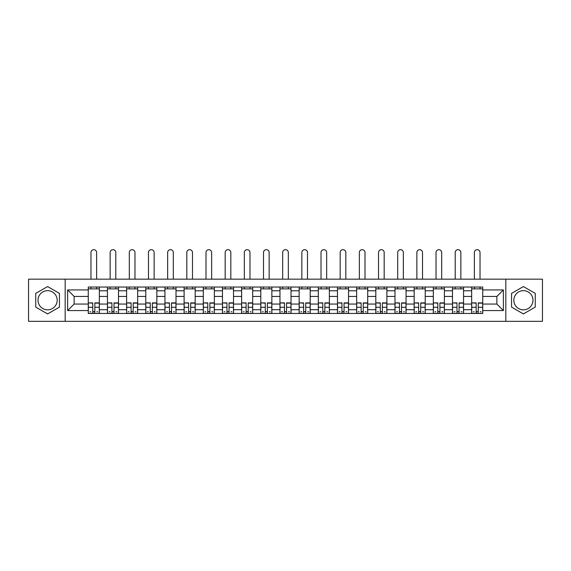 <?xml version="1.0" encoding="UTF-8"?>
<svg xmlns="http://www.w3.org/2000/svg" width="571" height="571" viewBox="0 0 571 571"><rect width="100%" height="100%" fill="white"/><g stroke="black" fill="none" stroke-linecap="round" stroke-linejoin="round"><path stroke-width="0.86" d="M47.6 309.832A9.586 9.586 0 0 1 38.014 300.246A9.586 9.586 0 0 1 47.6 290.66A9.586 9.586 0 0 1 57.179 300.246A9.586 9.586 0 0 1 47.6 309.832M523.4 309.832A9.586 9.586 0 0 1 513.821 300.246A9.586 9.586 0 0 1 523.4 290.66A9.586 9.586 0 0 1 532.986 300.246A9.586 9.586 0 0 1 523.4 309.832M505.827 321.323L542.45 321.323L542.45 279.169L28.55 279.169L28.55 321.323L505.827 321.323L505.827 279.169M107.441 313.458L107.441 290.782L99.333 290.782L99.333 313.458M99.333 290.782L99.333 287.035M107.441 290.782L107.441 287.035M118.504 287.035L118.504 313.458M126.612 313.458L126.612 287.035M137.668 287.035L137.668 313.458M145.783 313.458L145.783 287.035M156.839 287.035L156.839 313.458M164.948 313.458L164.948 287.035M176.011 287.035L176.011 313.458M184.119 313.458L184.119 287.035M195.182 287.035L195.182 313.458M203.29 313.458L203.29 287.035M214.353 287.035L214.353 313.458M222.462 313.458L222.462 287.035M233.518 287.035L233.518 313.458M241.633 313.458L241.633 287.035M252.689 287.035L252.689 313.458M260.797 313.458L260.797 287.035M271.86 287.035L271.86 313.458M279.968 313.458L279.968 287.035M291.032 287.035L291.032 313.458M299.14 313.458L299.14 287.035M310.203 287.035L310.203 313.458M318.311 313.458L318.311 287.035M329.367 287.035L329.367 313.458M337.482 313.458L337.482 287.035M348.538 287.035L348.538 313.458M356.647 313.458L356.647 287.035M367.71 287.035L367.71 313.458M375.818 313.458L375.818 287.035M386.881 287.035L386.881 313.458M394.989 313.458L394.989 287.035M406.052 287.035L406.052 313.458M414.161 313.458L414.161 287.035M425.217 287.035L425.217 313.458M433.332 313.458L433.332 287.035M444.388 287.035L444.388 313.458M452.496 313.458L452.496 287.035M463.559 287.035L463.559 313.458M471.667 313.458L471.667 287.035M471.667 304.058L463.559 304.058M452.496 304.058L444.388 304.058M433.332 304.058L425.217 304.058M414.161 304.058L406.052 304.058M394.989 304.058L386.881 304.058M375.818 304.058L367.71 304.058M356.647 304.058L348.538 304.058M337.482 304.058L329.367 304.058M318.311 304.058L310.203 304.058M299.14 304.058L291.032 304.058M279.968 304.058L271.86 304.058M260.797 304.058L252.689 304.058M241.633 304.058L233.518 304.058M222.462 304.058L214.353 304.058M203.29 304.058L195.182 304.058M184.119 304.058L176.011 304.058M164.948 304.058L156.839 304.058M145.783 304.058L137.668 304.058M126.612 304.058L118.504 304.058M107.441 304.058L99.333 304.058M471.667 296.435L463.559 296.435M452.496 296.435L444.388 296.435M433.332 296.435L425.217 296.435M414.161 296.435L406.052 296.435M394.989 296.435L386.881 296.435M375.818 296.435L367.71 296.435M356.647 296.435L348.538 296.435M337.482 296.435L329.367 296.435M318.311 296.435L310.203 296.435M299.14 296.435L291.032 296.435M279.968 296.435L271.86 296.435M260.797 296.435L252.689 296.435M241.633 296.435L233.518 296.435M222.462 296.435L214.353 296.435M203.29 296.435L195.182 296.435M184.119 296.435L176.011 296.435M164.948 296.435L156.839 296.435M145.783 296.435L137.668 296.435M126.612 296.435L118.504 296.435M107.441 296.435L99.333 296.435M74.137 304.058L88.269 304.058L88.269 296.435L74.137 296.435L74.137 304.058L67.628 310.567L67.628 289.925L88.269 289.925L88.269 296.435M482.731 296.435L482.731 304.058L496.863 304.058L496.863 296.435L482.731 296.435L482.731 287.035L88.269 287.035L88.269 289.925M482.731 289.925L503.372 289.925L503.372 310.567L482.731 310.567L482.731 304.058M88.269 304.058L88.269 313.458L482.731 313.458L482.731 310.567M88.269 310.567L67.628 310.567M65.173 321.323L65.173 279.169M59.455 293.401L47.6 286.556L35.737 293.401L35.737 307.091L47.6 313.936L59.455 307.091L59.455 293.401M535.263 293.401L523.4 286.556L511.545 293.401L511.545 307.091L523.4 313.936L535.263 307.091L535.263 293.401M94.843 311.616L92.759 311.616M88.269 288.876L99.333 288.876M114.014 311.616L111.923 311.616M107.441 288.876L118.504 288.876M133.186 311.616L131.094 311.616M126.612 288.876L137.668 288.876M152.357 311.616L150.266 311.616M145.783 288.876L156.839 288.876M171.528 311.616L169.437 311.616M164.948 288.876L176.011 288.876M190.693 311.616L188.608 311.616M184.119 288.876L195.182 288.876M209.864 311.616L207.773 311.616M203.29 288.876L214.353 288.876M229.035 311.616L226.944 311.616M222.462 288.876L233.518 288.876M248.207 311.616L246.115 311.616M241.633 288.876L252.689 288.876M267.378 311.616L265.287 311.616M260.797 288.876L271.86 288.876M286.542 311.616L284.458 311.616M279.968 288.876L291.032 288.876M305.713 311.616L303.622 311.616M299.14 288.876L310.203 288.876M324.885 311.616L322.793 311.616M318.311 288.876L329.367 288.876M344.056 311.616L341.965 311.616M337.482 288.876L348.538 288.876M363.227 311.616L361.136 311.616M356.647 288.876L367.71 288.876M382.392 311.616L380.307 311.616M375.818 288.876L386.881 288.876M401.563 311.616L399.472 311.616M394.989 288.876L406.052 288.876M420.734 311.616L418.643 311.616M414.161 288.876L425.217 288.876M439.906 311.616L437.814 311.616M433.332 288.876L444.388 288.876M459.077 311.616L456.986 311.616M452.496 288.876L463.559 288.876M478.241 311.616L476.157 311.616M471.667 288.876L482.731 288.876M67.628 289.925L74.137 296.435M496.863 304.058L503.372 310.567M496.863 296.435L503.372 289.925M96.627 279.169L96.627 252.503A2.826 2.826 0 0 0 93.801 249.677A2.826 2.826 0 0 0 90.975 252.503L90.975 279.169M92.759 303.151L88.334 302.887L92.759 302.887L92.759 313.336L88.334 313.336L90.789 313.336M88.334 303.151L88.334 313.336M94.843 311.737L92.759 311.737M97.67 311.737L96.813 311.737M90.789 311.737L89.933 311.737M96.813 313.336L99.268 313.336L99.268 302.887L94.843 302.887L94.843 313.336L90.975 313.336M99.268 313.336L96.627 313.336M96.627 287.035L96.627 288.876M90.975 287.035L90.975 288.876M115.799 279.169L115.799 252.503A2.826 2.826 0 0 0 112.972 249.677A2.826 2.826 0 0 0 110.146 252.503L110.146 279.169M111.923 303.151L107.505 302.887L111.923 302.887L111.923 313.336L107.505 313.336L109.96 313.336M107.505 303.151L107.505 313.336M114.014 311.737L111.923 311.737M116.841 311.737L115.984 311.737M109.96 311.737L109.104 311.737M115.984 313.336L118.44 313.336L118.44 302.887L114.014 302.887L114.014 313.336L110.146 313.336M118.44 313.336L115.799 313.336M115.799 287.035L115.799 288.876M110.146 287.035L110.146 288.876M134.97 279.169L134.97 252.503A2.826 2.826 0 0 0 132.144 249.677A2.826 2.826 0 0 0 129.317 252.503L129.317 279.169M131.094 303.151L126.669 302.887L131.094 302.887L131.094 313.336L126.669 313.336L129.132 313.336M126.669 303.151L126.669 313.336M133.186 311.737L131.094 311.737M136.012 311.737L135.149 311.737M129.132 311.737L128.268 311.737M135.149 313.336L137.611 313.336L137.611 302.887L133.186 302.887L133.186 313.336L129.317 313.336M137.611 313.336L134.97 313.336M134.97 287.035L134.97 288.876M129.317 287.035L129.317 288.876M154.134 279.169L154.134 252.503A2.826 2.826 0 0 0 151.308 249.677A2.826 2.826 0 0 0 148.481 252.503L148.481 279.169M150.266 303.151L145.841 302.887L150.266 302.887L150.266 313.336L145.841 313.336L148.303 313.336M145.841 303.151L145.841 313.336M152.357 311.737L150.266 311.737M155.184 311.737L154.32 311.737M148.303 311.737L147.439 311.737M154.32 313.336L156.782 313.336L156.782 302.887L152.357 302.887L152.357 313.336L148.481 313.336M156.782 313.336L154.134 313.336M154.134 287.035L154.134 288.876M148.481 287.035L148.481 288.876M173.306 279.169L173.306 252.503A2.826 2.826 0 0 0 170.479 249.677A2.826 2.826 0 0 0 167.653 252.503L167.653 279.169M169.437 303.151L165.012 302.887L169.437 302.887L169.437 313.336L165.012 313.336L167.467 313.336M165.012 303.151L165.012 313.336M171.528 311.737L169.437 311.737M174.355 311.737L173.491 311.737M167.467 311.737L166.611 311.737M173.491 313.336L175.947 313.336L175.947 302.887L171.528 302.887L171.528 313.336L167.653 313.336M175.947 313.336L173.306 313.336M173.306 287.035L173.306 288.876M167.653 287.035L167.653 288.876M192.477 279.169L192.477 252.503A2.826 2.826 0 0 0 189.651 249.677A2.826 2.826 0 0 0 186.824 252.503L186.824 279.169M188.608 303.151L184.183 302.887L188.608 302.887L188.608 313.336L184.183 313.336L186.638 313.336M184.183 303.151L184.183 313.336M190.693 311.737L188.608 311.737M193.519 311.737L192.663 311.737M186.638 311.737L185.782 311.737M192.663 313.336L195.118 313.336L195.118 302.887L190.693 302.887L190.693 313.336L186.824 313.336M195.118 313.336L192.477 313.336M192.477 287.035L192.477 288.876M186.824 287.035L186.824 288.876M211.648 279.169L211.648 252.503A2.826 2.826 0 0 0 208.822 249.677A2.826 2.826 0 0 0 205.995 252.503L205.995 279.169M207.773 303.151L203.355 302.887L207.773 302.887L207.773 313.336L203.355 313.336L205.81 313.336M203.355 303.151L203.355 313.336M209.864 311.737L207.773 311.737M212.69 311.737L211.834 311.737M205.81 311.737L204.946 311.737M211.834 313.336L214.289 313.336L214.289 302.887L209.864 302.887L209.864 313.336L205.995 313.336M214.289 313.336L211.648 313.336M211.648 287.035L211.648 288.876M205.995 287.035L205.995 288.876M230.82 279.169L230.82 252.503A2.826 2.826 0 0 0 227.993 249.677A2.826 2.826 0 0 0 225.167 252.503L225.167 279.169M226.944 303.151L222.519 302.887L226.944 302.887L226.944 313.336L222.519 313.336L224.981 313.336M222.519 303.151L222.519 313.336M229.035 311.737L226.944 311.737M231.862 311.737L230.998 311.737M224.981 311.737L224.118 311.737M230.998 313.336L233.46 313.336L233.46 302.887L229.035 302.887L229.035 313.336L225.167 313.336M233.46 313.336L230.82 313.336M230.82 287.035L230.82 288.876M225.167 287.035L225.167 288.876M249.984 279.169L249.984 252.503A2.826 2.826 0 0 0 247.157 249.677A2.826 2.826 0 0 0 244.331 252.503L244.331 279.169M246.115 303.151L241.69 302.887L246.115 302.887L246.115 313.336L241.69 313.336L244.152 313.336M241.69 303.151L241.69 313.336M248.207 311.737L246.115 311.737M251.033 311.737L250.169 311.737M244.152 311.737L243.289 311.737M250.169 313.336L252.632 313.336L252.632 302.887L248.207 302.887L248.207 313.336L244.331 313.336M252.632 313.336L249.984 313.336M249.984 287.035L249.984 288.876M244.331 287.035L244.331 288.876M269.155 279.169L269.155 252.503A2.826 2.826 0 0 0 266.329 249.677A2.826 2.826 0 0 0 263.502 252.503L263.502 279.169M265.287 303.151L260.861 302.887L265.287 302.887L265.287 313.336L260.861 313.336L263.317 313.336M260.861 303.151L260.861 313.336M267.378 311.737L265.287 311.737M270.204 311.737L269.341 311.737M263.317 311.737L262.46 311.737M269.341 313.336L271.796 313.336L271.796 302.887L267.378 302.887L267.378 313.336L263.502 313.336M271.796 313.336L269.155 313.336M269.155 287.035L269.155 288.876M263.502 287.035L263.502 288.876M288.326 279.169L288.326 252.503A2.826 2.826 0 0 0 285.5 249.677A2.826 2.826 0 0 0 282.674 252.503L282.674 279.169M284.458 303.151L280.033 302.887L284.458 302.887L284.458 313.336L280.033 313.336L282.488 313.336M280.033 303.151L280.033 313.336M286.542 311.737L284.458 311.737M289.369 311.737L288.512 311.737M282.488 311.737L281.631 311.737M288.512 313.336L290.967 313.336L290.967 302.887L286.542 302.887L286.542 313.336L282.674 313.336M290.967 313.336L288.326 313.336M288.326 287.035L288.326 288.876M282.674 287.035L282.674 288.876M307.498 279.169L307.498 252.503A2.826 2.826 0 0 0 304.671 249.677A2.826 2.826 0 0 0 301.845 252.503L301.845 279.169M303.622 303.151L299.204 302.887L303.622 302.887L303.622 313.336L299.204 313.336L301.659 313.336M299.204 303.151L299.204 313.336M305.713 311.737L303.622 311.737M308.54 311.737L307.683 311.737M301.659 311.737L300.796 311.737M307.683 313.336L310.139 313.336L310.139 302.887L305.713 302.887L305.713 313.336L301.845 313.336M310.139 313.336L307.498 313.336M307.498 287.035L307.498 288.876M301.845 287.035L301.845 288.876M326.669 279.169L326.669 252.503A2.826 2.826 0 0 0 323.843 249.677A2.826 2.826 0 0 0 321.016 252.503L321.016 279.169M322.793 303.151L318.368 302.887L322.793 302.887L322.793 313.336L318.368 313.336L320.831 313.336M318.368 303.151L318.368 313.336M324.885 311.737L322.793 311.737M327.711 311.737L326.848 311.737M320.831 311.737L319.967 311.737M326.848 313.336L329.31 313.336L329.31 302.887L324.885 302.887L324.885 313.336L321.016 313.336M329.31 313.336L326.669 313.336M326.669 287.035L326.669 288.876M321.016 287.035L321.016 288.876M345.833 279.169L345.833 252.503A2.826 2.826 0 0 0 343.007 249.677A2.826 2.826 0 0 0 340.18 252.503L340.18 279.169M341.965 303.151L337.54 302.887L341.965 302.887L341.965 313.336L337.54 313.336L340.002 313.336M337.54 303.151L337.54 313.336M344.056 311.737L341.965 311.737M346.882 311.737L346.019 311.737M340.002 311.737L339.138 311.737M346.019 313.336L348.481 313.336L348.481 302.887L344.056 302.887L344.056 313.336L340.18 313.336M348.481 313.336L345.833 313.336M345.833 287.035L345.833 288.876M340.18 287.035L340.18 288.876M365.005 279.169L365.005 252.503A2.826 2.826 0 0 0 362.178 249.677A2.826 2.826 0 0 0 359.352 252.503L359.352 279.169M361.136 303.151L356.711 302.887L361.136 302.887L361.136 313.336L356.711 313.336L359.166 313.336M356.711 303.151L356.711 313.336M363.227 311.737L361.136 311.737M366.054 311.737L365.19 311.737M359.166 311.737L358.31 311.737M365.19 313.336L367.645 313.336L367.645 302.887L363.227 302.887L363.227 313.336L359.352 313.336M367.645 313.336L365.005 313.336M365.005 287.035L365.005 288.876M359.352 287.035L359.352 288.876M384.176 279.169L384.176 252.503A2.826 2.826 0 0 0 381.349 249.677A2.826 2.826 0 0 0 378.523 252.503L378.523 279.169M380.307 303.151L375.882 302.887L380.307 302.887L380.307 313.336L375.882 313.336L378.337 313.336M375.882 303.151L375.882 313.336M382.392 311.737L380.307 311.737M385.218 311.737L384.362 311.737M378.337 311.737L377.481 311.737M384.362 313.336L386.817 313.336L386.817 302.887L382.392 302.887L382.392 313.336L378.523 313.336M386.817 313.336L384.176 313.336M384.176 287.035L384.176 288.876M378.523 287.035L378.523 288.876M403.347 279.169L403.347 252.503A2.826 2.826 0 0 0 400.521 249.677A2.826 2.826 0 0 0 397.694 252.503L397.694 279.169M399.472 303.151L395.053 302.887L399.472 302.887L399.472 313.336L395.053 313.336L397.509 313.336M395.053 303.151L395.053 313.336M401.563 311.737L399.472 311.737M404.389 311.737L403.533 311.737M397.509 311.737L396.645 311.737M403.533 313.336L405.988 313.336L405.988 302.887L401.563 302.887L401.563 313.336L397.694 313.336M405.988 313.336L403.347 313.336M403.347 287.035L403.347 288.876M397.694 287.035L397.694 288.876M422.519 279.169L422.519 252.503A2.826 2.826 0 0 0 419.692 249.677A2.826 2.826 0 0 0 416.866 252.503L416.866 279.169M418.643 303.151L414.218 302.887L418.643 302.887L418.643 313.336L414.218 313.336L416.68 313.336M414.218 303.151L414.218 313.336M420.734 311.737L418.643 311.737M423.561 311.737L422.697 311.737M416.68 311.737L415.816 311.737M422.697 313.336L425.159 313.336L425.159 302.887L420.734 302.887L420.734 313.336L416.866 313.336M425.159 313.336L422.519 313.336M422.519 287.035L422.519 288.876M416.866 287.035L416.866 288.876M441.683 279.169L441.683 252.503A2.826 2.826 0 0 0 438.856 249.677A2.826 2.826 0 0 0 436.03 252.503L436.03 279.169M437.814 303.151L433.389 302.887L437.814 302.887L437.814 313.336L433.389 313.336L435.851 313.336M433.389 303.151L433.389 313.336M439.906 311.737L437.814 311.737M442.732 311.737L441.868 311.737M435.851 311.737L434.988 311.737M441.868 313.336L444.331 313.336L444.331 302.887L439.906 302.887L439.906 313.336L436.03 313.336M444.331 313.336L441.683 313.336M441.683 287.035L441.683 288.876M436.03 287.035L436.03 288.876M460.854 279.169L460.854 252.503A2.826 2.826 0 0 0 458.028 249.677A2.826 2.826 0 0 0 455.201 252.503L455.201 279.169M456.986 303.151L452.56 302.887L456.986 302.887L456.986 313.336L452.56 313.336L455.016 313.336M452.56 303.151L452.56 313.336M459.077 311.737L456.986 311.737M461.896 311.737L461.04 311.737M455.016 311.737L454.159 311.737M461.04 313.336L463.495 313.336L463.495 302.887L459.077 302.887L459.077 313.336L455.201 313.336M463.495 313.336L460.854 313.336M460.854 287.035L460.854 288.876M455.201 287.035L455.201 288.876M480.025 279.169L480.025 252.503A2.826 2.826 0 0 0 477.199 249.677A2.826 2.826 0 0 0 474.373 252.503L474.373 279.169M476.157 303.151L471.732 302.887L476.157 302.887L476.157 313.336L471.732 313.336L474.187 313.336M471.732 303.151L471.732 313.336M478.241 311.737L476.157 311.737M481.067 311.737L480.211 311.737M474.187 311.737L473.33 311.737M480.211 313.336L482.666 313.336L482.666 302.887L478.241 302.887L478.241 313.336L474.373 313.336M482.666 313.336L480.025 313.336M480.025 287.035L480.025 288.876M474.373 287.035L474.373 288.876M452.496 290.782L444.388 290.782M433.332 290.782L425.217 290.782M414.161 290.782L406.052 290.782M394.989 290.782L386.881 290.782M375.818 290.782L367.71 290.782M356.647 290.782L348.538 290.782M337.482 290.782L329.367 290.782M318.311 290.782L310.203 290.782M299.14 290.782L291.032 290.782M279.968 290.782L271.86 290.782M260.797 290.782L252.689 290.782M241.633 290.782L233.518 290.782M222.462 290.782L214.353 290.782M203.29 290.782L195.182 290.782M184.119 290.782L176.011 290.782M164.948 290.782L156.839 290.782M145.783 290.782L137.668 290.782M126.612 290.782L118.504 290.782M471.667 290.782L463.559 290.782M452.496 309.71L444.388 309.71M433.332 309.71L425.217 309.71M414.161 309.71L406.052 309.71M394.989 309.71L386.881 309.71M375.818 309.71L367.71 309.71M356.647 309.71L348.538 309.71M337.482 309.71L329.367 309.71M318.311 309.71L310.203 309.71M299.14 309.71L291.032 309.71M279.968 309.71L271.86 309.71M260.797 309.71L252.689 309.71M241.633 309.71L233.518 309.71M222.462 309.71L214.353 309.71M203.29 309.71L195.182 309.71M184.119 309.71L176.011 309.71M164.948 309.71L156.839 309.71M145.783 309.71L137.668 309.71M126.612 309.71L118.504 309.71M107.441 309.71L99.333 309.71M471.667 309.71L463.559 309.71M92.759 307.298L88.334 307.298M99.268 303.151L94.843 303.151M99.268 307.298L94.843 307.298M111.923 307.298L107.505 307.298M118.44 303.151L114.014 303.151M118.44 307.298L114.014 307.298M131.094 307.298L126.669 307.298M137.611 303.151L133.186 303.151M137.611 307.298L133.186 307.298M150.266 307.298L145.841 307.298M156.782 303.151L152.357 303.151M156.782 307.298L152.357 307.298M169.437 307.298L165.012 307.298M175.947 303.151L171.528 303.151M175.947 307.298L171.528 307.298M188.608 307.298L184.183 307.298M195.118 303.151L190.693 303.151M195.118 307.298L190.693 307.298M207.773 307.298L203.355 307.298M214.289 303.151L209.864 303.151M214.289 307.298L209.864 307.298M226.944 307.298L222.519 307.298M233.46 303.151L229.035 303.151M233.46 307.298L229.035 307.298M246.115 307.298L241.69 307.298M252.632 303.151L248.207 303.151M252.632 307.298L248.207 307.298M265.287 307.298L260.861 307.298M271.796 303.151L267.378 303.151M271.796 307.298L267.378 307.298M284.458 307.298L280.033 307.298M290.967 303.151L286.542 303.151M290.967 307.298L286.542 307.298M303.622 307.298L299.204 307.298M310.139 303.151L305.713 303.151M310.139 307.298L305.713 307.298M322.793 307.298L318.368 307.298M329.31 303.151L324.885 303.151M329.31 307.298L324.885 307.298M341.965 307.298L337.54 307.298M348.481 303.151L344.056 303.151M348.481 307.298L344.056 307.298M361.136 307.298L356.711 307.298M367.645 303.151L363.227 303.151M367.645 307.298L363.227 307.298M380.307 307.298L375.882 307.298M386.817 303.151L382.392 303.151M386.817 307.298L382.392 307.298M399.472 307.298L395.053 307.298M405.988 303.151L401.563 303.151M405.988 307.298L401.563 307.298M418.643 307.298L414.218 307.298M425.159 303.151L420.734 303.151M425.159 307.298L420.734 307.298M437.814 307.298L433.389 307.298M444.331 303.151L439.906 303.151M444.331 307.298L439.906 307.298M456.986 307.298L452.56 307.298M463.495 303.151L459.077 303.151M463.495 307.298L459.077 307.298M476.157 307.298L471.732 307.298M482.666 303.151L478.241 303.151M482.666 307.298L478.241 307.298"/></g></svg>
